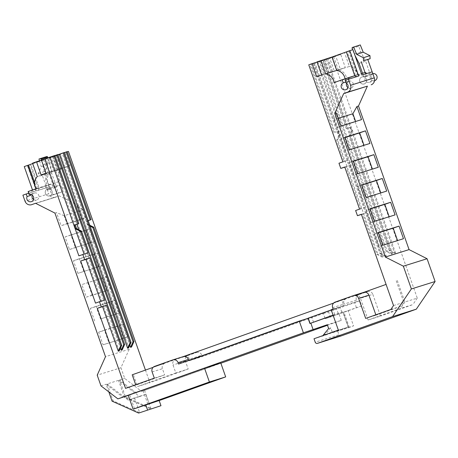 <?xml version="1.0" encoding="UTF-8"?>
<svg xmlns="http://www.w3.org/2000/svg" width="458" height="458" viewBox="0 0 458 458"><rect width="100%" height="100%" fill="white"/><g stroke="black" fill="none" stroke-linecap="round" stroke-linejoin="round"><path stroke-width="0.34" stroke-dasharray="2.29 1.72" d="M386.083 284.407L355.036 295.507L367.425 291.62L358.877 294.666L346.483 298.547L184.042 356.387A4.391 4.191 72.6 0 1 189.446 359.124L201.841 355.242L202.327 356.622L323.331 313.535L325.157 318.716L330.407 317.068L328.586 311.892L359.822 300.769L361.648 305.944L330.407 317.068M346.483 298.547A4.391 4.191 -107.4 0 0 343.998 304.095L344.485 305.475L189.933 360.503L189.446 359.124M355.631 121.479L361.539 119.624M324.705 59.695L329.319 72.816L334.254 71.059L329.634 57.943L324.705 59.695L335.783 56.225L340.403 69.341L329.319 72.816M184.042 356.387L196.436 352.505L187.883 355.551A4.391 4.191 72.6 0 0 185.398 361.099L188.192 369.034L175.803 372.921L173.004 364.98A4.391 4.191 72.6 0 1 175.494 359.433L132.19 374.804M345.057 78.839A9.881 9.423 -107.4 0 1 345.103 79.171L355.517 75.461L347.13 51.645L346.357 51.92M345.149 80.425L349.672 78.868M349.775 78.919L356.656 76.681M338.227 118.324L334.14 119.607L336.933 127.547L355.7 121.668M340.958 126.076L336.933 127.547M336.338 112.96L334.14 119.607M364.018 145.295L369.927 143.446M349.345 149.892L364.087 145.484M345.321 151.363L340.884 138.763L344.908 137.291M344.977 137.486L340.884 138.763M353.295 161.107L349.271 162.579L353.364 161.302M372.406 169.111L353.708 175.179L349.271 162.579M357.732 173.708L353.708 175.179M372.474 169.3L378.314 167.262M380.793 192.927L366.119 197.524M362.095 198.995L357.658 186.4L361.683 184.929M357.658 186.4L361.751 185.118M386.701 191.078L380.861 193.116M374.507 221.34L370.482 222.811L366.045 210.216L370.07 208.745M389.18 216.743L370.482 222.811M395.088 214.894L389.248 216.932M370.138 208.934L366.045 210.216M397.567 240.559L403.475 238.71M397.636 240.748L378.869 246.627L374.432 234.032L378.526 232.75M382.894 245.156L378.869 246.627M378.457 232.561L374.432 234.032M338.342 330.098L348.109 327.035L323.772 335.703L314.005 338.76M328.649 328.529L330.745 327.871L332.451 332.703L353.553 325.878L348.206 310.69L325.157 318.716M349.248 327.23L343.901 312.041L348.206 310.69M332.451 332.703L348.624 327.636L343.271 312.448M327.499 325.26L341.279 320.354L327.31 324.733M341.279 320.354L338.966 313.799M30.955 194.633A3.658 3.492 72.6 0 1 32.512 193.642L31.413 190.528L29.112 191.347L28.505 192.704M28.213 193.362L29.495 192.961L30.051 194.541M154.615 366.383L164.909 363.16L153.081 367.368M172.7 359.942L183.063 356.69M333.607 303.087L345.435 298.879A4.391 4.191 -107.4 0 0 342.945 304.427L332.657 307.65M363.589 292.41L353.227 295.662M329.634 57.943L340.712 54.468L345.332 67.584L334.254 71.059M81.707 219.262L85.732 217.79L82.932 209.856L64.172 215.735L66.965 223.67L61.126 225.714L81.707 219.262L77.087 206.146L78.662 205.653L129.23 349.242L120.941 367.734L124.708 378.434L141.625 391.441L220.865 363.228M78.662 205.653L59.3 195.847L35.564 203.283M55.515 197.192L35.764 203.381L55.332 197.255A5.49 5.233 72.6 0 0 55.515 197.192L59.3 195.847M55.332 197.255A5.49 5.233 72.6 0 1 48.76 193.774L25.03 201.211M60.33 192.595A3.658 3.492 72.6 0 1 55.95 190.27A3.658 3.492 72.6 0 1 58.143 185.61A3.658 3.492 72.6 0 1 62.523 187.929A3.658 3.492 72.6 0 1 60.33 192.595L49.83 195.881A3.658 3.492 72.6 0 1 45.445 193.562A3.658 3.492 72.6 0 1 47.643 188.896A3.658 3.492 72.6 0 1 52.023 191.221A3.658 3.492 72.6 0 1 49.83 195.881A3.658 3.492 72.6 0 1 45.445 193.562A3.658 3.492 72.6 0 1 47.643 188.896A3.658 3.492 72.6 0 1 52.023 191.221A3.658 3.492 72.6 0 1 49.83 195.881L55.08 194.238A3.658 3.492 -107.4 0 1 50.815 189.102L49.922 186.561L46.636 187.734L48.76 193.774M55.08 194.238A3.658 3.492 -107.4 0 0 57.273 189.578A3.658 3.492 -107.4 0 0 52.933 187.242L51.84 184.127L59.952 181.242A9.881 9.423 72.6 0 1 60.994 169.145L56.277 155.749L30.073 164.605L30.858 164.359L39.245 188.175L38.317 190.253L36.342 190.957L27.406 165.584L30.858 164.359M68.442 151.415L65.156 152.588L69.776 165.704L64.841 167.456L60.221 154.34L56.277 155.749M145.449 370.087L149.886 382.676L137.492 386.558L133.238 374.478M188.192 369.034L149.886 382.676M196.436 352.505A4.391 4.191 72.6 0 1 201.841 355.242M393.531 305.549L403.824 302.326L401.174 306.219L375.972 315.196L375.835 314.806M390.886 309.448L401.174 306.219M67.194 151.804L63.193 153.058L131.503 347.044M64.2 152.577L60.256 153.98L62.248 153.356L129.809 345.195M60.256 153.98L128.566 347.965M122.16 349.969L53.849 155.989L57.845 154.735M119.217 350.891L50.907 156.911L52.905 156.287L76.824 224.208M78.765 229.727L120.46 348.126M125.544 388.384L135.837 385.161L164.605 374.919L162.418 368.701A4.391 4.191 -107.4 0 1 164.909 363.16M135.7 384.772L135.837 385.161M345.733 82.079L346.54 81.827L345.95 80.144M69.776 165.704L58.698 169.174L54.078 156.058L65.156 152.588M64.841 167.456L53.763 170.931L58.698 169.174M60.221 154.34L49.143 157.815L53.763 170.931M50.907 156.911L54.851 155.502M54.88 155.583L52.905 156.287M53.849 155.989L57.794 154.581M64.229 152.651L62.248 153.356M67.137 151.655L63.193 153.058M49.143 157.815L54.078 156.058M24.257 166.575L27.406 165.584M32.695 163.603L43.625 159.71L32.547 163.185M41.42 160.019L52.504 156.55L41.489 160.214M368.095 319.987L360.44 298.244L372.829 294.357L380.489 316.106L368.095 319.987L400.487 308.457L412.876 304.57L380.489 316.106M376.917 254.436L382.321 257.173L383.266 256.875L377.861 254.138L376.917 254.436L362.696 214.052L366.64 212.644L382.321 257.173M386.266 251.505L387.21 251.207L392.615 253.944L391.67 254.242L323.359 60.261L319.409 61.664L386.266 251.505L391.67 254.242M397.286 280.462L404.872 301.999L417.267 298.118L332.491 57.399L319.409 61.664M320.354 61.366L387.21 251.207M345.103 79.171L334.025 82.64M404.872 301.999L400.487 308.457M417.267 298.118L412.876 304.57M88.182 220.687L87.467 220.939L88.806 224.735L89.785 225.233M87.467 220.939L88.171 220.647M88.806 224.735L87.862 225.033L86.522 221.237M90.117 226.178L87.862 225.033M390.153 250.286L395.557 253.028L394.613 253.32L389.203 250.583L390.153 250.286L349.918 136.037L348.973 136.335L351.252 131.251L349.912 127.45L346.3 128.738L350.862 127.158L352.196 130.954L349.918 136.037M365.684 318.419L375.972 315.196M38.317 190.253L45.296 188.066L46.229 185.988L38.461 188.421L48.874 184.711A9.881 9.423 72.6 0 1 49.916 172.614L60.994 169.145M48.874 184.711L59.952 181.242M346.345 51.891L347.13 51.645M340.712 54.468L333.579 56.534L352.946 49.676M332.491 57.399L335.783 56.225M323.359 60.261L311.011 64.297L334.958 132.293L338.571 131.005L339.91 134.801L337.632 139.89L377.861 254.138M308.761 64.836L314.011 63.187L311.011 64.297M317.05 62.093L328.06 58.435L316.982 61.904M346.3 128.738L322.352 60.742M323.296 60.445L347.244 128.446M389.203 250.583L348.973 136.335M326.296 59.34L394.613 253.32M365.089 72.645L366.469 76.566A3.658 3.492 -107.4 0 0 363.658 76.463L366.967 75.427L365.873 72.312L346.677 78.673A9.881 9.423 -107.4 0 0 338.302 69.931L349.38 66.462L344.662 53.065M357.755 75.204A9.881 9.423 -107.4 0 0 349.38 66.462M333.143 309.03L343.431 305.807L188.885 360.835L178.591 364.058M188.885 360.835L188.748 360.446M347.908 87.575A3.658 3.492 -107.4 0 0 353.152 83.436A3.658 3.492 -107.4 0 0 346.563 83.282M395.557 253.028L327.241 59.042M350.862 127.158L349.912 127.45M352.196 130.954L351.252 131.251M325.873 335.044L325.575 334.197L323.474 334.855M330.745 327.871L325.575 334.197M358.877 294.666A4.391 4.191 -107.4 0 0 356.387 300.213L356.874 301.593L344.485 305.475M361.648 305.944L343.901 312.041M356.393 307.593L354.572 302.412L356.874 301.593M359.822 300.769L354.572 302.412M365.873 72.312L362.564 73.349L363.658 76.463L362.53 73.263M343.431 305.807L342.945 304.427M348.624 327.636L353.553 325.878M323.772 335.703L323.64 335.33M337.741 331.323L338.954 334.775L315.224 342.212M333.121 315.281L342.756 311.852L348.109 327.035M220.813 363.085L141.625 391.441M128.269 395.403L129.666 394.905L128.251 395.351M143.108 390.697L147.974 404.5L159.149 400.521M136.478 393.056L119.561 380.048L125.515 396.96L152.096 408.862M124.467 397.286L118.513 380.375L139.57 396.571L145.821 394.349L151.048 409.189L124.467 397.286L125.515 396.96M129.23 349.242L105.495 356.679M54.931 213.09L56.506 212.598L61.126 225.714M89.682 229.011L65.076 236.929L69.513 249.53L94.119 241.612L89.682 229.011L70.916 234.891L75.352 247.486L94.119 241.612M85.657 230.483L90.094 243.084M103.061 344.794L123.643 338.348L119.206 325.747L98.625 332.199L103.061 344.794L127.668 336.876L123.231 324.275L119.206 325.747M100.514 318.94L119.28 313.06L114.843 300.459L96.077 306.339L100.514 318.94L119.28 313.06M94.674 320.978L90.237 308.383L110.819 301.931L115.256 314.531M87.69 282.523L92.127 295.124L106.869 290.716L86.287 297.162L81.85 284.567L106.456 276.643L81.85 284.567M106.869 290.716L102.432 278.115M102.506 265.428L77.9 273.346L102.506 265.428L98.069 252.827L79.303 258.707L83.74 271.308M98.481 266.899L94.045 254.299L98.069 252.827M77.9 273.346L73.463 260.745L94.045 254.299M65.076 236.929L70.916 234.891M69.513 249.53L75.352 247.486M98.625 332.199L104.464 330.155L108.901 342.756M123.643 338.348L127.668 336.876M104.464 330.155L123.231 324.275M110.819 301.931L114.843 300.459M96.077 306.339L90.237 308.383M92.127 295.124L86.287 297.162M110.893 289.244L106.456 276.643M73.463 260.745L79.303 258.707M77.087 206.146L82.932 209.856M66.965 223.67L85.732 217.79M46.229 185.988L48.531 185.164L49.63 188.278L52.933 187.242M48.531 185.164L51.84 184.127M333.579 56.534L338.302 69.931M348.71 51.153L357.097 74.969L346.677 78.673M33.549 199.511A3.658 3.492 -107.4 0 0 38.793 195.366A3.658 3.492 -107.4 0 0 32.203 195.211M28.688 193.213L29.495 192.961M354.732 75.707L355.517 75.461M346.048 82.967L349.357 81.93A3.658 3.492 -107.4 0 0 346.54 81.827M189.933 360.503L202.327 356.622M34.699 182.702L36.886 188.914L36.096 189.16L35.163 191.244L28.178 193.431M35.959 188.77L36.096 189.16L29.112 191.347M36.886 188.914L47.3 185.204A9.881 9.423 72.6 0 1 48.342 173.107L43.625 159.71M35.163 191.244L22.9 195.165M33.194 191.942L32.507 190.001M46.636 187.734L36.342 190.957M45.296 188.066L46.613 187.597L47.506 190.139A3.658 3.492 72.6 0 1 49.584 188.29A3.658 3.492 -107.4 0 0 47.506 190.139L54.124 188.066A3.658 3.492 72.6 0 1 56.242 186.206L51.622 173.084L45.01 175.156L42.857 164.851L41.369 160.248M49.922 186.561L46.613 187.597M38.461 188.421L30.073 164.605M50.815 189.102L47.506 190.139L42.239 175.174L39.938 175.992L38.14 173.525L41.243 166.597L39.502 160.832M56.242 186.206L49.63 188.278A3.658 3.492 -107.4 0 0 49.584 188.29A3.658 3.492 72.6 0 1 49.63 188.278L45.01 175.156M367.425 291.62A4.391 4.191 72.6 0 1 372.829 294.357M340.403 69.341L345.332 67.584M366.967 75.427A3.658 3.492 -107.4 0 0 365.055 79.984A3.658 3.492 -107.4 0 0 369.44 82.308A3.658 3.492 -107.4 0 0 369.778 75.53L368.885 72.988L372.171 71.82M341.084 335.954A1.832 1.746 72.6 0 1 338.954 334.775M49.916 172.614L45.199 159.218M64.172 215.735L56.506 212.598M120.941 367.734L97.205 375.171M119.561 380.048L124.708 378.434M108.809 391.893L106.119 384.256L123.036 397.269M100.972 385.871L106.119 384.256M145.821 394.349L134.48 397.899L139.707 412.744L113.126 400.842L107.172 383.93L118.513 380.375M113.126 400.842L112.073 401.168M139.57 396.571L128.229 400.126L107.172 383.93M134.48 397.899L128.229 400.126M147.974 404.5L159.172 400.573M144.528 390.25L149.388 404.059M134.532 408.713L129.666 394.905M313.535 322.214L311.709 317.039L308.291 318.258M323.331 313.535L328.586 311.892M333.063 315.115L342.756 311.852M311.709 317.039L308.245 318.127M334.729 314.52L332.909 309.345L331.237 309.934M332.909 309.345L339.991 306.969L331.168 309.734M341.811 312.144L339.991 306.969M338.193 313.432L336.372 308.257M84.066 254.047L78.868 255.845M349.357 81.93L348.458 79.389M47.569 158.308L52.189 171.424L57.118 169.666L46.04 173.135M52.189 171.424L41.111 174.893M57.118 169.666L52.504 156.55M36.222 188.679L47.3 185.204M28.11 191.564L31.413 190.528M29.203 194.679L32.512 193.642M37.264 176.582L48.342 173.107M383.266 256.875L314.955 62.889M313.003 63.673L379.859 253.514L380.804 253.217L313.953 63.376M379.859 253.514L385.264 256.251L316.953 62.265M337.632 139.89L336.687 140.182L338.966 135.099L337.626 131.303L334.958 132.293M334.014 132.591L310.066 64.595M339.91 134.801L338.966 135.099M338.571 131.005L337.626 131.303M349.992 165.355L364.82 207.468L360.875 208.871L346.042 166.764L349.992 165.355L344.742 167.004M346.042 166.764L344.794 167.153M323.13 60.193L327.745 73.309L332.68 71.551L321.602 75.02M327.745 73.309L316.667 76.778M332.68 71.551L328.06 58.435M368.885 72.988L361.883 75.043M349.494 50.901L357.881 74.717L361.379 73.623M359.908 75.747L357.881 74.717L357.097 74.969M392.615 253.944L324.304 59.964M396.239 280.788L403.824 302.326M366.64 212.644L361.391 214.292M385.264 256.251L386.209 255.953L317.898 61.973M364.866 72.53L362.564 73.349M372.148 71.826L373.087 74.494L366.469 76.566L365.576 74.024M359.805 81.633A3.658 3.492 72.6 0 1 362.003 76.967A3.658 3.492 72.6 0 1 366.383 79.291A3.658 3.492 72.6 0 1 361.265 83.516A3.658 3.492 72.6 0 1 359.805 81.633A3.658 3.492 -107.4 0 0 364.19 83.951A3.658 3.492 -107.4 0 0 366.383 79.291A3.658 3.492 -107.4 0 0 362.003 76.967A3.658 3.492 -107.4 0 0 359.805 81.633M373.087 74.494A3.658 3.492 -107.4 0 0 370.276 74.391L363.658 76.463A3.658 3.492 -107.4 0 1 366.469 76.566L369.778 75.53M355.036 295.507A4.391 4.191 72.6 0 1 360.44 298.244M356.759 76.732L358.728 76.028M84.117 254.196L88.062 252.793M100.72 301.335L104.716 300.082M314.011 63.187L348.166 160.18L344.221 161.582L336.687 140.182M362.696 214.052L361.448 214.441M344.221 161.582L338.972 163.231M342.916 161.823L348.166 160.18M359.57 209.111L364.82 207.468M100.771 301.484L95.522 303.133M360.875 208.871L355.626 210.52M380.804 253.217L386.209 255.953M154.317 378.142L164.605 374.919M175.803 372.921L137.492 386.558M46.716 156.573L38.964 159.052M45.582 156.98L47.861 164.525L41.243 166.597M47.861 164.525L44.758 171.452L38.14 173.525M44.758 171.452L46.55 173.92L39.938 175.992M46.55 173.92L42.239 175.174M42.857 164.851L49.475 162.779L47.884 157.855M49.475 162.779L51.622 173.084M48.851 173.101L54.124 188.066M352.116 48.348L358.728 46.275L360.875 51.897L365.656 61.269L370.276 74.391M358.728 46.275A0.733 0.698 72.6 0 1 359.135 45.331L360.269 44.93M360.875 51.897L354.257 53.975L352.654 49.767M359.038 63.341L365.656 61.269M354.257 53.975L354.91 55.252M372.801 73.601A3.658 3.492 -107.4 0 0 370.31 78.341A3.658 3.492 -107.4 0 0 374.69 80.66M185.398 361.099L173.004 364.98M187.883 355.551L175.494 359.433M345.435 298.879L335.142 302.103M356.387 300.213L343.998 304.095M152.13 371.93L162.418 368.701M352.523 47.403L359.135 45.331M31.344 201.675L36.6 200.031M346.826 81.724L348.767 81.112M47.643 188.896L49.584 188.29L47.643 188.896M363.944 76.36L362.003 76.967L363.944 76.36M355.179 295.456L367.568 291.574M184.19 356.341L196.579 352.46M369.44 82.308L374.547 80.705M345.704 89.745L350.96 88.096M32.466 193.654L34.407 193.047M56.197 186.217L58.143 185.61M372.503 73.675L370.556 74.288"/><path stroke-width="0.69" d="M435.1 281.51L411.364 288.946L392.569 316.615L416.305 309.179L435.1 281.51L427.079 258.73L403.343 266.167L385.327 257.041L334.764 113.452L343.677 93.575L347.456 92.23A5.49 5.233 72.6 0 0 350.565 85.297L348.441 79.257L358.728 76.028L349.798 50.661L346.345 51.891L354.732 75.707L347.748 77.894L349.672 78.868M416.305 309.179L341.204 335.92L317.474 343.351L392.569 316.615M355.631 121.479L352.9 113.727L356.919 106.508L361.539 119.624L340.958 126.076L336.338 112.96L334.764 113.452M411.364 288.946L403.343 266.167M345.057 78.839A9.881 9.423 -107.4 0 0 336.722 70.429L332.004 57.027L346.357 51.92M356.656 76.681L354.732 75.707M356.919 106.508L358.5 106.016L367.408 86.138L343.677 93.575M367.408 86.138L347.456 92.23M349.798 50.661L352.946 49.676L361.883 75.043L372.171 71.82L374.3 77.86A5.49 5.233 72.6 0 1 371.192 84.793M352.9 113.727L338.227 118.324M358.5 106.016L409.063 249.604L385.327 257.041M365.49 130.845L369.927 143.446L349.345 149.892L344.908 137.291L365.49 130.845L359.65 132.883L364.018 145.295M373.877 154.661L378.314 167.262L357.732 173.708L353.295 161.107L373.877 154.661L368.037 156.705L372.406 169.111M382.264 178.477L386.701 191.078L366.119 197.524L361.683 184.929L382.264 178.477L376.424 180.521L380.793 192.927M395.088 214.894L390.651 202.293L370.07 208.745L374.507 221.34L395.088 214.894M399.038 226.109L403.475 238.71L382.894 245.156L378.457 232.561L399.038 226.109L393.199 228.153L397.567 240.559M359.65 132.883L344.977 137.486M353.364 161.302L368.037 156.705M361.751 185.118L376.424 180.521M389.18 216.743L384.812 204.337L390.651 202.293M384.812 204.337L370.138 208.934M378.526 232.75L393.199 228.153M409.063 249.604L427.079 258.73M332.004 57.027L316.982 61.904L321.602 75.02L316.667 76.778L312.047 63.662L308.761 64.836L342.916 161.823L338.972 163.231L340.792 168.407L344.742 167.004L359.57 209.111L355.626 210.52L357.446 215.695L361.391 214.292L393.531 305.549L390.886 309.448L365.684 318.419L358.631 298.398A4.391 4.191 72.6 0 0 353.376 295.616L363.663 292.387A4.391 4.191 72.6 0 1 368.925 295.175L358.631 298.398M317.474 343.351A1.832 1.746 72.6 0 1 315.224 342.212L314.005 338.76L338.342 330.098L331.168 309.734L333.143 309.03L332.657 307.65A4.391 4.191 -107.4 0 1 335.142 302.103L353.227 295.662A4.391 4.191 72.6 0 1 353.376 295.616M320.926 60.502L325.644 73.898A9.881 9.423 -107.4 0 1 334.025 82.64L342.137 79.749L343.237 82.864A3.658 3.492 -107.4 0 0 341.325 87.421A3.658 3.492 -107.4 0 0 345.704 89.745A3.658 3.492 -107.4 0 0 346.048 82.967L345.149 80.425L348.441 79.257M75.181 224.792L78.799 223.504L75.181 224.792L76.52 228.588L81.472 231.095L80.528 231.393L88.062 252.793L78.868 255.845L44.712 158.852L41.42 160.019L46.04 173.135L41.111 174.893L36.491 161.777L32.547 163.185L37.264 176.582A9.881 9.423 72.6 0 0 36.222 188.679L28.11 191.564L29.203 194.679A3.658 3.492 72.6 0 1 33.543 197.014A3.658 3.492 72.6 0 1 31.344 201.675A3.658 3.492 72.6 0 1 27.085 196.539L26.186 193.997L28.688 193.213M308.291 318.258L299.274 321.092L303.402 332.823L117.889 398.878L100.972 385.871L97.205 375.171L105.495 356.679L54.931 213.09L35.564 203.283L31.785 204.629A5.49 5.233 72.6 0 1 25.03 201.211L22.9 195.165L26.186 193.997M299.274 321.092L178.591 364.058L178.105 362.679L188.398 359.456L188.748 360.446M82.812 254.436L84.638 259.617L89.888 257.969L104.716 300.082L99.466 301.725L101.287 306.9L97.342 308.308L125.544 388.384L154.317 378.142L152.13 371.93A4.391 4.191 -107.4 0 1 154.615 366.383L172.7 359.942A4.391 4.191 72.6 0 1 178.105 362.679M99.466 301.725L95.522 303.133L80.688 261.02L85.944 259.377L100.72 301.335M84.638 259.617L80.688 261.02M323.64 335.33L323.474 334.855L328.649 328.529L327.31 324.733L303.402 332.823M28.505 192.704L28.213 193.362M30.051 194.541L30.388 195.503A3.658 3.492 72.6 0 1 30.955 194.633M153.081 367.368L132.19 374.804L135.7 384.772M183.063 356.69L333.607 303.087M386.083 284.407L363.589 292.41M220.865 363.228L327.499 325.26M67.194 151.804L68.442 151.415L145.449 370.087M133.994 341.496L131.503 347.044L130.559 347.341L133.049 341.794L133.994 341.496L93.758 227.248L92.814 227.54L90.117 226.178M129.809 345.195L130.559 347.341M127.622 348.263L130.106 342.716L63.256 152.875L64.2 152.577L131.051 342.418L128.566 347.965L127.622 348.263L59.311 154.277L57.845 154.735M121.215 350.267L122.16 349.969L124.645 344.427L123.7 344.719L121.215 350.267L120.46 348.126M76.824 224.208L78.765 229.727M97.342 308.308L102.592 306.665L118.273 351.189L119.217 350.891L121.708 345.343L81.472 231.095M343.237 82.864L345.733 82.079M342.137 79.749L345.447 78.713L345.95 80.144M44.712 158.852L54.851 155.502L78.799 223.504M124.645 344.427L57.794 154.581L54.88 155.583M63.256 152.875L59.311 154.277M88.171 220.647L91.085 219.651L67.137 151.655L64.229 152.651M34.699 182.702L28.499 165.098L24.257 166.575L32.507 190.001M28.499 165.098L32.695 163.603M41.489 160.214L36.491 161.777M336.722 70.429L325.644 73.898M91.085 219.651L88.182 220.687M89.785 225.233L93.758 227.248M66.192 151.953L90.14 219.949M92.814 227.54L133.049 341.794M121.708 345.343L120.763 345.641L106.542 305.257L101.287 306.9M76.52 228.588L75.576 228.886L74.236 225.084M80.528 231.393L75.576 228.886M53.907 155.8L77.854 223.796M312.047 63.662L317.05 62.093M346.563 83.282A3.658 3.492 -107.4 0 0 347.908 87.575M182.994 356.719A4.391 4.191 72.6 0 1 188.398 359.456M308.091 318.327L309.917 323.503L333.121 315.281M310.862 323.205L313.169 329.766M117.889 398.878L128.269 395.403M133.112 409.16L128.251 395.351L204.537 368.186L220.813 363.085L225.679 376.894L209.398 381.995L133.112 409.16L159.149 400.521L160.976 405.696L138.654 413.07L112.073 401.168L108.809 391.893M32.203 195.211A3.658 3.492 -107.4 0 0 33.549 199.511M27.085 196.539L30.388 195.503M106.542 305.257L102.592 306.665M345.447 78.713L347.748 77.894M27.709 165.344L35.959 188.77M138.654 413.07L160.976 405.696M147.533 409.91L145.707 404.735M159.172 400.573L225.679 376.894M204.537 368.186L209.398 381.995M309.917 323.503L333.063 315.115M331.237 309.934L308.245 318.127L310.066 323.302M49.962 157.209L84.066 254.047M56.849 154.878L123.7 344.719M344.794 167.153L340.792 168.407M366.789 73.503L364.866 72.53L361.379 73.623M89.888 257.969L85.944 259.377M361.448 214.441L357.446 215.695M375.835 314.806L368.925 295.175M120.763 345.641L118.273 351.189M130.106 342.716L131.051 342.418M41.369 160.248L41.008 159.121A0.733 0.698 -107.4 0 0 40.098 158.645L38.964 159.052L39.502 160.832M47.884 157.855L47.621 157.048A0.733 0.698 -107.4 0 0 46.716 156.573L40.149 158.634M352.654 49.767L352.116 48.348A0.733 0.698 72.6 0 1 352.523 47.403L360.269 44.93L363.223 52.241L369.967 55.653L370.121 58.71L367.814 59.529L372.148 71.826M353.656 47.002L356.61 54.313L363.223 52.241M356.61 54.313L363.354 57.725L369.967 55.653M363.354 57.725L363.503 60.782L370.121 58.71M363.503 60.782L367.814 59.529M362.53 73.263L359.038 63.341L354.91 55.252M361.202 61.601L365.089 72.645M374.547 80.705L374.69 80.66A3.658 3.492 -107.4 0 0 376.882 75.999A3.658 3.492 -107.4 0 0 372.801 73.601M374.3 77.86L350.565 85.297M47.621 157.048L41.008 159.121M317.411 343.374L341.147 335.937M172.849 359.891L183.137 356.668M46.739 156.567L40.121 158.64"/></g></svg>
